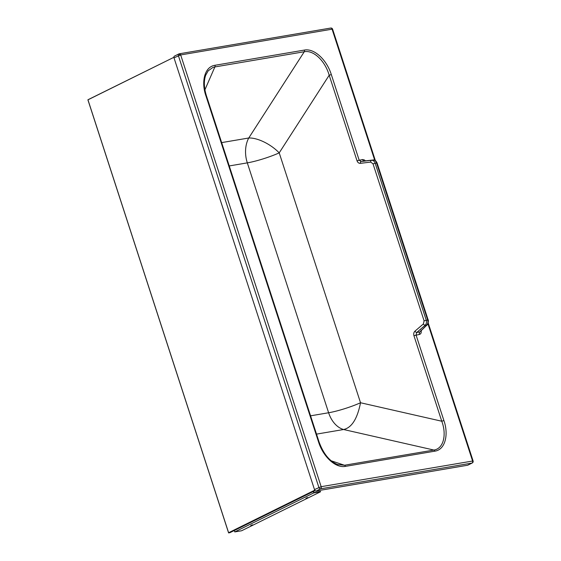 <?xml version="1.0" encoding="UTF-8"?>
<svg xmlns="http://www.w3.org/2000/svg" width="561" height="561" viewBox="0 0 561 561"><rect width="100%" height="100%" fill="white"/><g stroke="black" fill="none" stroke-linecap="round" stroke-linejoin="round"><path stroke-width="0.84" d="M174.681 56.044A1.704 1.185 63.7 0 0 174.45 56.114A1.704 1.185 63.7 0 0 174.008 57.846L314.497 489.585A1.704 1.185 63.7 0 0 316.215 490.987L467.622 465.237A1.704 1.185 63.7 0 0 467.853 465.16L472.229 462.993A1.704 1.185 -116.3 0 1 471.997 463.07L320.59 488.82A1.704 1.185 -116.3 0 1 318.872 487.425L178.391 55.686A1.704 1.185 -116.3 0 1 178.58 54.137A1.704 1.185 -116.3 0 1 178.833 53.954A1.704 1.185 -116.3 0 1 179.064 53.877A1.704 1.192 80.3 0 1 179.303 53.8A1.704 1.192 80.3 0 1 180.677 54.943L332.084 29.186L374.72 160.208M174.008 57.846L180.677 54.943L321.165 486.682A1.704 1.192 -99.7 0 1 320.59 488.82L316.215 490.987M337.547 464.522L344.468 465.251L331.207 460.791M204.926 89.767L214.863 66.941L212.857 67.467L208.187 70.819L205.726 75.153M318.522 441.886L319.048 441.9L206.462 95.903L205.936 95.889L318.522 441.886C323.234 456.977 335.723 468.323 345.464 466.373L434.873 451.163C445.679 449.585 448.667 433.87 443.898 420.561L416.059 335.015L416.767 332.442L425.189 325.24C426.451 323.942 426.795 322.245 426.227 320.156L375.148 163.181C374.383 161.182 373.17 160.215 371.508 160.271L361.158 161.533L359.145 160.109L331.313 74.564C326.593 59.473 314.104 48.127 304.371 50.076L214.954 65.286C204.155 66.864 201.168 82.579 205.936 95.889M221.658 142.606L248.747 137.999A25.554 11.29 -147.2 0 1 279.217 152.865L360.527 402.749C357.343 418.815 351.705 427.734 343.605 429.516L433.877 450.048C444.102 448.59 446.591 433.786 441.766 421.227L443.898 420.561M330.471 28.127A1.704 1.192 80.3 0 1 330.71 28.05A1.704 1.192 80.3 0 1 332.084 29.186L332.61 29.2A1.704 1.704 0 0 0 330.71 28.05L179.303 53.8A1.704 1.704 0 0 0 178.833 53.954L174.45 56.114M314.497 489.585L321.165 486.682L473.098 460.946A1.704 1.704 0 0 1 472.229 462.993M370.723 162.08L360.365 163.342A1.704 1.038 -97 0 1 361.158 161.533L373.149 159.99C374.657 159.955 375.793 160.937 376.543 162.942L373.023 163.847L370.723 162.08A1.704 1.038 -97 0 1 371.508 160.271L373.149 159.99A1.704 1.241 83.5 0 1 373.191 159.983L373.191 159.983C374.678 159.689 375.968 160.677 377.069 162.956L376.543 162.942L427.622 319.917C428.197 322.007 427.938 323.683 426.83 324.959L419.901 331.909L427.265 324.742A1.704 1.122 -135.1 0 1 426.83 324.959L425.189 325.24A1.704 0.919 49.5 0 1 423.387 323.942L424.095 320.822L428.148 319.931C428.779 319.412 428.008 325.345 427.265 324.742M229.253 165.937L247.31 162.865L328.62 412.756A25.554 3.738 162 0 0 360.527 402.749L441.766 421.227L413.934 335.681C413.436 333.809 413.78 332.301 414.965 331.144A1.704 0.919 49.5 0 0 416.767 332.442L419.901 331.909A2.188 1.536 80.3 0 0 419.481 334.433C421.08 333.886 421.577 332.484 420.981 330.226M373.317 159.976A1.704 1.241 83.5 0 0 373.191 159.983L364.285 161A2.188 1.536 -99.7 0 1 362.567 159.527L357.02 160.776L329.188 75.23L331.313 74.564M467.622 465.237L471.997 463.07A1.704 1.192 -99.7 0 0 472.572 460.932L427.945 323.781M329.188 75.23C325.008 60.707 313.459 49.817 304.272 51.738L248.747 137.999A25.554 17.931 80.3 0 0 247.31 162.865A25.554 3.738 162 0 0 279.217 152.865L329.188 75.23M307.701 497.558L305.955 498.245L307.701 497.558M252.485 524.83L250.739 525.517L252.485 524.83M313.297 491.492L313.753 492.902L320.59 491.745L320.478 491.401L313.901 492.516L313.529 491.373M234.309 530.51L234.764 531.919L241.602 530.762L320.59 491.745M234.764 531.919L313.753 492.902M87.937 99.76L173.903 57.299L87.909 99.851L228.608 532.726L88.014 99.984M229.765 532.747L228.608 532.726L314.77 490.167M178.58 54.137A1.704 0.596 -130.7 0 1 179.225 54.361A1.704 0.596 49.3 0 1 180.032 55.09M310.563 415.827L328.62 412.756A25.554 17.931 -99.7 0 0 343.605 429.516L316.516 434.123M345.464 466.373A1.704 1.192 80.3 0 0 344.468 465.251L433.877 450.048A1.704 1.192 80.3 0 1 434.873 451.163M304.371 50.076A1.704 1.192 -99.7 0 1 304.272 51.738L214.863 66.941A1.704 1.192 -99.7 0 0 214.954 65.286M365.421 160.867L364.384 159.955L362.567 159.527M413.934 335.681L419.481 334.433M360.365 163.342C358.83 163.419 357.715 162.564 357.02 160.776M424.095 320.822L373.023 163.847M414.965 331.144L423.387 323.942M314.91 490.356L228.678 532.95M229.708 532.775L315.121 490.58M319.048 441.9C323.487 453.989 329.763 461.57 337.876 464.634M206.462 95.903C203.804 87.355 203.671 80.174 206.041 74.368M428.148 319.931L377.069 162.956M332.61 29.2L375.351 160.551M428.225 323.052L473.098 460.946M228.6 532.894L87.909 99.851M315.128 490.587L229.737 532.768"/></g></svg>
